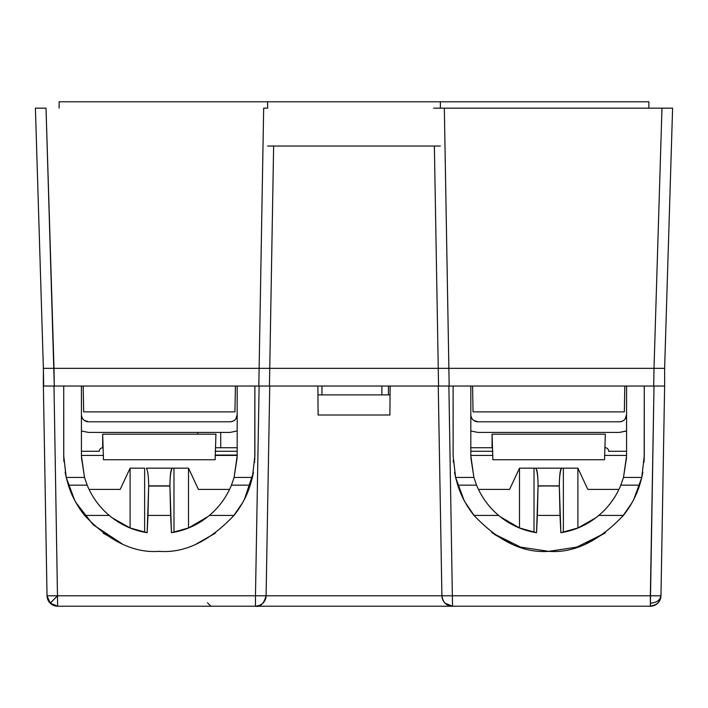 <?xml version="1.0" encoding="UTF-8"?>
<svg xmlns="http://www.w3.org/2000/svg" width="708" height="708" viewBox="0 0 708 708"><rect width="100%" height="100%" fill="white"/><g stroke="black" fill="none" stroke-linecap="round" stroke-linejoin="round"><path stroke-width="1.06" d="M440.376 108.156L440.376 101.784L648.873 101.784L648.873 108.156L648.873 101.784L267.624 101.784L267.624 108.156L267.624 101.784L59.127 101.784L440.376 101.784L440.376 108.156L444.332 108.156L433.712 108.156L444.332 108.156L448.872 368.337L444.332 108.156L672.6 108.156L444.332 108.156M440.376 146.034L267.624 146.034L440.376 146.034M59.127 108.156L59.127 101.784L59.127 108.156M273.633 146.034L269.748 368.337L273.633 146.034L269.748 368.337L273.633 146.034L269.748 368.337L273.633 146.034L269.748 368.337L259.128 368.337L263.013 146.034M259.128 368.337L269.748 368.337L259.128 368.337L263.668 108.156L259.128 368.337L53.994 368.337L46.02 108.156L35.4 108.156L46.02 108.156L35.4 108.156L43.374 368.337L438.252 368.337L434.367 146.034L438.252 368.337L654.006 368.337L661.98 108.156L654.006 368.337L438.252 368.337L434.367 146.034L438.252 368.337L434.367 146.034L438.252 368.337L434.367 146.034L438.252 368.337L259.128 368.337L258.827 386.037L259.128 368.337L43.374 368.337L35.4 108.156L43.374 368.337L43.374 386.037L53.994 386.037L57.649 606.216L255.473 606.216C261.712 605.676 265.252 602.198 266.093 595.782L255.473 595.782L255.473 606.216L452.527 606.216L448.872 386.037L438.252 386.037L441.907 595.782L650.351 595.782L650.351 603.172C656.626 602.729 660.166 600.26 660.962 595.791L650.351 595.782L660.971 595.782A10.62 10.62 0 0 1 657.794 603.172L656.369 604.349M263.668 108.156L267.624 108.156M444.987 146.034L449.173 386.037L441.526 386.037M46.02 108.156L54.295 386.037L43.374 386.037L47.029 595.782L50.206 603.172L57.463 595.791L47.029 595.782L266.093 595.782C265.332 602.092 261.792 605.57 255.473 606.216L255.473 595.782L57.649 595.782L50.206 603.172L57.649 606.216L354 606.216L57.649 606.216L53.994 386.037L63.729 386.037L63.729 455.775L66.216 477.44L68.357 485.157L87.181 485.157L84.5 477.44L66.216 477.44L84.5 477.44L81.429 455.775L81.429 386.037L63.729 386.037L63.764 458.474M664.626 368.337L664.626 386.037L664.626 368.337L672.6 108.156L664.626 368.337L269.748 368.337L269.438 386.037L258.827 386.037M672.6 108.156L661.98 108.156M388.426 394.887L388.426 386.037L388.426 394.887M321.945 394.887L321.945 386.037L321.945 394.887L321.945 386.037L321.945 394.887L317.936 394.887L390.064 394.887M381.877 386.037L381.877 394.887L381.877 386.037M215.135 455.058L237.18 455.058L215.135 455.058M215.94 434.181L102.669 434.181L103.474 459.749L215.135 459.749L215.94 434.181M231.481 421.649A7.08 7.08 0 0 0 232.808 421.251A7.08 7.08 0 0 1 231.481 421.649A7.08 7.08 0 0 0 232.808 421.251M233.826 420.729A7.08 7.08 0 0 0 235.109 419.72A7.08 7.08 0 0 1 233.826 420.729A7.08 7.08 0 0 0 235.109 419.72L234.277 420.428M235.684 419.074A7.08 7.08 0 0 0 237.118 415.685A7.08 7.08 0 0 1 235.684 419.074A7.08 7.08 0 0 0 237.118 415.685M237.18 414.711A7.08 7.08 0 0 1 230.1 421.791L88.509 421.791A7.08 7.08 0 0 1 81.429 414.711L81.429 414.711C81.845 419.021 84.208 421.384 88.509 421.791L230.1 421.791C234.419 421.366 236.782 419.012 237.18 414.711L235.826 418.888M81.562 416.092A7.08 7.08 0 0 0 81.969 417.419A7.08 7.08 0 0 1 81.562 416.092A7.08 7.08 0 0 0 81.969 417.419M82.482 418.428A7.08 7.08 0 0 0 83.5 419.72A7.08 7.08 0 0 1 82.482 418.428A7.08 7.08 0 0 0 83.5 419.72L82.783 418.888M84.146 420.286A7.08 7.08 0 0 0 87.527 421.72A7.08 7.08 0 0 1 84.146 420.286A7.08 7.08 0 0 0 87.527 421.72M81.73 431.066L88.509 432.411L230.1 432.411L237.18 430.933M605.331 434.181L492.06 434.181L492.865 459.749L604.526 459.749L605.331 434.181M620.872 421.649A7.08 7.08 0 0 0 622.199 421.251A7.08 7.08 0 0 1 620.872 421.649A7.08 7.08 0 0 0 622.199 421.251M623.217 420.729A7.08 7.08 0 0 0 624.5 419.72A7.08 7.08 0 0 1 623.217 420.729A7.08 7.08 0 0 0 624.5 419.72L623.668 420.428M625.075 419.074A7.08 7.08 0 0 0 626.509 415.685A7.08 7.08 0 0 1 625.075 419.074A7.08 7.08 0 0 0 626.509 415.685M626.571 414.711A7.08 7.08 0 0 1 619.491 421.791L477.9 421.791A7.08 7.08 0 0 1 470.82 414.711L470.82 414.711C471.236 419.021 473.599 421.384 477.9 421.791L619.491 421.791C623.81 421.366 626.173 419.012 626.571 414.711L625.217 418.888M470.953 416.092A7.08 7.08 0 0 0 471.36 417.419A7.08 7.08 0 0 1 470.953 416.092A7.08 7.08 0 0 0 471.36 417.419M471.873 418.428A7.08 7.08 0 0 0 472.891 419.72A7.08 7.08 0 0 1 471.873 418.428A7.08 7.08 0 0 0 472.891 419.72L472.174 418.888M473.537 420.286A7.08 7.08 0 0 0 476.918 421.72A7.08 7.08 0 0 1 473.537 420.286A7.08 7.08 0 0 0 476.918 421.72M471.121 431.066L477.9 432.411L619.491 432.411L626.571 430.933M102.669 447.987L102.669 434.181M84.332 420.428L88.509 421.791M492.06 447.987L492.06 434.181M626.27 431.066L619.491 432.411M473.723 420.428L477.9 421.791M50.914 603.809L48.932 601.667M48.144 600.34L47.029 595.782L43.374 386.037L81.429 386.037L81.429 455.775L84.5 477.44M207.435 602.738L210.966 606.216L107.607 606.216M600.393 606.216L650.351 606.216C656.573 605.712 660.113 602.234 660.971 595.782L664.626 386.037L660.971 595.782C660.157 600.269 656.617 602.729 650.351 603.172L650.351 606.216A10.62 10.62 0 0 0 660.971 595.782L660.962 595.791A10.62 10.62 0 0 1 650.351 606.216L654.006 386.037L664.626 386.037L654.006 386.037L650.351 595.782L441.907 595.782C442.766 602.216 446.305 605.694 452.527 606.216L650.351 606.216L452.527 606.216A10.62 10.62 0 0 1 441.907 595.782L438.252 386.037L470.82 386.037L470.82 455.775L473.891 477.44L455.607 477.44L457.749 485.157L476.572 485.157L473.891 477.44L470.82 455.775L470.82 386.037L626.571 386.037L626.571 455.775L623.5 477.44L620.819 485.157L639.643 485.157L641.784 477.44L623.5 477.44L626.571 455.775L626.571 386.037L644.271 386.037L644.271 455.775L641.784 477.44L623.5 477.44M600.357 606.216L354 606.216M657.228 603.694L659.219 601.437M660.148 599.694L659.236 601.411L660.971 595.782L664.113 415.543M234.109 477.44L237.18 455.775L234.109 477.44L252.393 477.44L234.109 477.44L231.428 485.157L250.251 485.157L252.393 477.44L254.88 455.775L254.88 386.037L237.18 386.037L237.18 455.775L237.18 386.037L317.865 386.037L318.104 415.003L389.896 415.003L390.135 386.037L438.252 386.037L441.907 595.782L266.093 595.782A10.62 10.62 0 0 1 255.473 606.216C260.252 607.269 263.792 603.791 266.093 595.782L269.748 386.037L266.093 595.782L441.907 595.782A10.62 10.62 0 0 0 452.527 606.216L445.084 603.172M207.913 516.619L188.505 527.964L173.982 532.257L173.982 468.165L146.352 468.165C147.795 470.448 148.574 476.342 148.68 485.865L169.929 485.865C170 476.643 170.77 470.74 172.256 468.165L173.982 468.165L173.982 532.257L171.46 532.699L169.929 485.865C170.044 474.988 170.823 469.085 172.256 468.165L146.352 468.165M638.253 477.44L641.784 477.44L639.643 485.157L620.819 485.157C615.898 497.096 608.544 507.185 598.764 515.424C587.711 524.637 575.064 530.389 560.851 532.699L563.373 532.257L563.373 468.165L535.744 468.165C537.186 470.448 537.956 476.342 538.071 485.865L559.32 485.865C559.391 476.643 560.161 470.74 561.648 468.165C560.214 469.085 559.444 474.98 559.32 485.865L538.071 486.042L537.372 515.424L560.019 515.424L559.32 486.042L560.851 532.699L577.896 527.964L577.896 468.165L563.373 468.165L563.373 532.257L577.896 527.964L595.693 517.875M641.572 478.325L641.404 479.006M500.087 516.619L519.495 527.964L534.018 532.257L534.018 468.165L535.744 468.165L534.018 468.165L534.018 532.257L536.54 532.699L538.071 485.865C537.956 474.988 537.177 469.085 535.744 468.165L577.896 468.165L577.896 527.964A77.88 77.88 0 0 0 598.154 515.928M559.32 486.042L538.071 485.865L559.32 486.042M618.836 489.405L587.808 489.405L618.836 489.405L587.808 489.405L577.896 468.165M509.583 489.405L519.495 468.165L534.018 468.165L519.495 468.165L519.495 527.964L519.495 468.165L509.583 489.405L478.528 489.405M623.456 477.564L626.553 457.527M611.146 502.299A77.88 77.88 0 0 0 611.588 501.698M470.838 457.527L473.935 477.564M499.237 515.928A77.88 77.88 0 0 0 519.495 527.964L536.54 532.699C522.318 530.389 509.68 524.637 498.627 515.424C509.671 524.681 522.309 530.442 536.54 532.699L537.372 515.424L560.019 515.424L560.851 532.699C575.082 530.442 587.72 524.681 598.764 515.424L623.376 515.424C630.731 506.167 636.147 496.078 639.643 485.157C636.235 496.025 630.81 506.114 623.376 515.424C598.871 541.301 573.976 553.284 548.691 551.346C523.433 553.293 498.538 541.31 474.015 515.424L498.627 515.424C488.839 507.158 481.484 497.069 476.572 485.157L457.749 485.157C461.404 496.37 466.829 506.459 474.015 515.424L498.627 515.424M148.68 485.865L169.929 486.042L148.68 485.865L147.981 515.424L170.628 515.424L169.929 486.042L148.68 486.042L147.149 532.699L144.627 532.257L144.627 468.165L130.104 468.165L130.104 527.964L112.306 517.875M470.82 455.421L492.865 455.421L470.82 455.421M604.526 455.421L626.571 455.421L604.526 455.421M598.764 515.424L623.376 515.424M473.891 477.44L455.607 477.44L453.12 455.775L453.12 386.037L654.006 386.037L644.271 386.037L644.174 460.111M209.373 515.424C198.328 524.681 185.691 530.442 171.46 532.699L170.628 515.424L147.981 515.424L147.149 532.699C132.918 530.442 120.28 524.681 109.236 515.424L84.624 515.424C109.129 541.301 134.024 553.284 159.309 551.346C184.567 553.293 209.462 541.31 233.985 515.424L209.373 515.424L233.985 515.424C241.339 506.167 246.756 496.078 250.251 485.157L231.428 485.157C226.507 497.096 219.153 507.185 209.373 515.424C198.32 524.637 185.673 530.389 171.46 532.699L188.505 527.964L188.505 468.165L198.417 489.405L229.445 489.405L198.417 489.405L188.505 468.165L188.505 527.964A77.88 77.88 0 0 0 208.763 515.928M173.982 468.165L188.505 468.165L173.982 468.165M652.387 479.077L653.696 403.755M474.015 515.424C466.581 506.114 461.156 496.025 457.749 485.157L455.607 477.44L463.926 499.919M453.217 460.111L453.332 462.209M454.545 472.245L455.589 477.378M465.395 502.636L474.44 515.946M494.556 534.531L511.194 543.682M548.647 551.346L549.39 551.346M586.056 543.744L604.694 533.221M622.491 516.513L631.66 503.22M633.996 498.883L641.784 477.44L642.669 473.192M641.802 477.378L642.846 472.245M644.059 462.218L644.271 455.925M604.703 533.221L576.746 547.142L548.691 551.346L520.645 547.142L492.688 533.221M453.12 455.961L453.12 386.037L448.872 386.037L452.527 606.216L255.473 606.216M234.065 477.564L237.162 457.527M221.754 502.299A77.88 77.88 0 0 0 222.197 501.698L221.808 502.229M89.137 489.405L120.192 489.405L89.137 489.405L120.192 489.405L130.104 468.165L144.627 468.165L144.627 532.257L130.104 527.964L130.104 468.165M656.166 604.49L650.351 606.216C656.307 605.942 659.847 602.464 660.971 595.782M641.775 477.457L634.802 497.228M630.235 505.583L623.916 514.698M605.464 532.664L586.321 543.629M511.406 543.779L491.777 532.558M473.227 514.38L467.59 506.273M462.997 498.051L455.616 477.475M317.865 386.037L438.562 386.037L438.252 368.337L438.562 386.037M109.236 515.424C99.447 507.158 92.093 497.069 87.181 485.157L68.357 485.157C72.012 496.37 77.438 506.459 84.624 515.424L109.236 515.424C120.289 524.637 132.927 530.389 147.149 532.699L130.104 527.964A77.88 77.88 0 0 1 109.846 515.928M229.445 489.405L198.417 489.405M81.447 457.527L84.544 477.564M237.18 455.421L215.135 455.421M103.474 455.421L81.429 455.421M63.782 459.12L63.915 461.722M84.624 515.424C77.19 506.114 71.765 496.025 68.357 485.157L65.711 475.165M650.493 603.172L650.351 606.216M256.207 606.19A10.62 10.62 0 0 0 266.093 595.782M266.465 386.037L259.128 386.037L255.473 595.782L259.128 386.037L254.88 386.037L254.783 460.111M65.154 472.227L66.198 477.378M74.544 499.945L66.216 477.449L74.535 499.919M76.004 502.636L93.075 524.681L121.847 543.7M215.276 533.248L196.647 543.753M233.136 516.468L242.269 503.22M244.605 498.883L252.393 477.44L253.455 472.236M254.659 462.244L254.694 461.722M253.278 473.192L250.251 485.157C246.844 496.025 241.419 506.114 233.985 515.424M121.962 543.753L103.297 533.221M65.171 472.325L65.561 474.422M253.437 472.325L244.579 498.945M242.26 503.246L233.215 516.38M159.309 551.346L157.769 551.337M122.015 543.779L103.164 533.133M85.429 516.415L75.986 502.609M66.065 476.794L63.729 455.775M57.649 606.216A10.62 10.62 0 0 1 47.029 595.782M470.82 447.739L492.06 447.739L470.82 447.739M237.18 447.739L215.94 447.739L237.18 447.739M99.306 451.279A3.54 3.54 0 0 1 102.669 447.739A3.54 3.54 0 0 0 99.306 451.279L81.429 451.279L99.306 451.279M608.694 451.279A3.54 3.54 0 0 0 605.331 447.739A3.54 3.54 0 0 1 608.694 451.279L626.571 451.279L608.694 451.279M215.94 447.739L220.719 447.739L220.719 432.411M470.82 451.279L492.865 451.279L470.82 451.279M237.18 451.279L215.135 451.279L237.18 451.279M472.59 386.037L473.041 411.879L624.35 411.879L624.801 386.037M83.199 386.037L83.65 411.879L234.959 411.879L235.41 386.037M624.35 411.879L473.041 411.879M234.959 411.879L83.65 411.879M237.18 386.037L81.429 386.037L237.18 386.037M661.343 386.037L653.705 386.037L654.006 368.337L653.705 386.037M46.64 386.037L43.684 386.037L43.374 368.337L53.994 368.337L54.295 386.037M449.173 386.037L448.872 368.337M269.438 386.037L269.748 368.337M50.206 603.172L51.985 604.579M659.13 601.579L658.343 602.596M651.502 606.154L652.493 606.004M654.484 605.384L657.847 603.119M441.907 595.782C442.411 601.915 445.952 605.393 452.527 606.216M47.144 597.163L47.277 597.871M48.011 600.048L53.215 605.251M197.789 434.181L197.762 432.411"/></g></svg>
